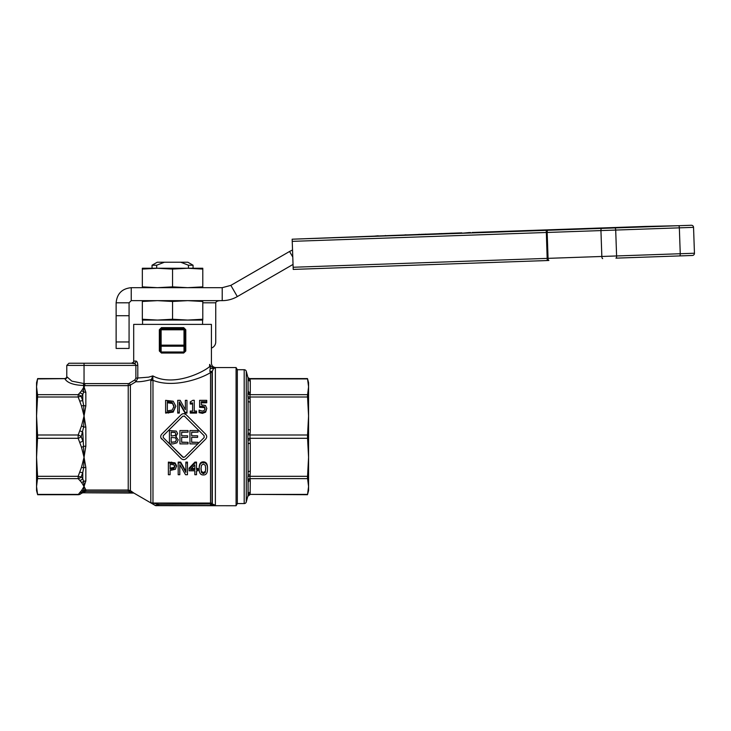 <?xml version="1.0" encoding="UTF-8"?>
<svg xmlns="http://www.w3.org/2000/svg" width="731" height="731" viewBox="0 0 731 731"><rect width="100%" height="100%" fill="white"/><g stroke="black" fill="none" stroke-linecap="round" stroke-linejoin="round"><path stroke-width="1.1" d="M172.562 269.081L157.448 268.259L187.675 268.259L172.562 269.081L172.562 286.863L187.675 287.685L202.789 286.863L202.789 287.685M152.048 265.225L156.662 265.225L164.365 262.228L157.229 262.228L152.048 265.225L152.048 268.259M193.066 268.259L193.066 265.225L187.885 262.228L180.758 262.228L188.461 265.225L193.066 265.225M202.789 319.246L202.789 320.068L157.448 320.068L172.562 319.246L187.675 320.068L202.789 319.246L202.789 301.464L187.675 300.642L172.562 301.464L157.448 300.642L142.335 301.464L142.335 300.642M142.554 324.39L142.554 320.068L202.569 320.068L202.569 324.39M185.08 350.99L184.002 351.995L185.08 350.99L185.08 329.782L185.08 350.99L185.793 350.99L185.793 329.782L183.691 327.625L161.432 327.625L159.331 329.782L159.331 350.99L160.043 350.99L160.043 329.782L160.043 350.99L161.432 353.036L183.691 353.036L185.793 350.99M161.432 327.625L161.122 328.703A1.078 1.078 0 0 0 160.043 329.782L185.08 329.782A1.078 1.078 0 0 0 184.002 328.703L183.691 327.625M237.328 369.722L236.086 367.565L236.086 505.733L237.328 503.577L237.328 369.722L244.191 369.722L244.191 503.577A2.156 2.156 0 0 0 246.274 501.978L246.274 371.321A2.156 2.156 0 0 0 244.191 369.722M64.62 378.658L37.564 378.914L36.55 386.781L37.647 395.59L36.55 415.994L36.55 390.235L36.55 415.994L37.647 436.654L36.55 457.304L37.647 477.708L36.55 486.517L37.564 494.384L78.162 494.384A4.322 3.728 45 0 0 81.214 493.452A4.322 4.322 0 0 1 78.162 494.713L37.647 494.713L36.55 490.62L36.55 382.678L37.647 378.585L64.648 378.585C66.137 378.21 66.841 377.525 66.777 376.538L66.777 365.409L68.933 363.243L134.02 363.243A2.156 2.029 90 0 0 136.048 361.087C137.008 361.278 137.592 362.722 137.803 365.409C137.602 362.722 137.008 361.278 136.048 361.087L133.7 361.087L133.7 324.39L211.423 324.39L211.423 363.243C211.679 365.865 213.123 367.309 215.736 367.565L236.086 367.565M156.991 504.911L155.054 505.359L150.814 502.48L155.054 505.359A2.156 2.156 -0 0 0 156.132 505.651L158.718 505.56L158.718 504.299A39.584 2.531 10.8 0 1 157.713 504.107L152.98 503.047L152.98 380.33C173.256 388.371 200.888 378.777 210.519 372.572A2.156 2.065 180 0 0 212.054 371.969L213.754 367.995L214.75 368.104C216.065 367.382 216.065 367.382 214.75 368.104L213.754 368.424M135.272 363.883L135.875 365.409L135.875 378.165L134.833 379.937L135.911 381.71C139.493 382.002 144.592 381.29 151.18 379.59A4.322 2.778 31.3 0 1 152.861 379.645L152.852 375.898C173.558 387.138 203.529 372.125 209.633 366.596L209.633 364.394C212.008 362.868 212.008 362.868 209.633 364.394L210.281 367.839L211.195 368.515L213.571 368.497M209.642 364.385L211.195 366.651L213.754 367.995M135.875 378.165L148.658 377.15L152.852 375.898L150.814 380.814A4.322 3.637 0 0 1 152.98 380.321M82.53 492.795L82.786 492.785A2.156 2.156 -90 0 0 81.242 493.434L82.786 492.785A2.156 2.156 90 0 0 82.767 492.785L81.58 492.612L85.838 491.387L85.838 489.77L84.047 486.517L85.838 480.98L85.838 467.438L84.047 457.304L82.786 432.231A4.322 1.581 -161.6 0 0 79.725 430.824L78.162 435A4.322 1.544 22.5 0 1 81.223 436.654A4.322 1.544 157.5 0 1 78.162 438.298L79.725 442.474A4.322 1.581 -18.4 0 0 82.786 441.067L81.223 436.654L83.672 426.977L84.047 415.994L85.838 405.86L85.838 392.319L84.047 386.781L84.878 385.639L128.227 385.639L130.383 385.063A2546.429 2486.643 -29.9 0 1 135.911 381.71L137.803 378.165L137.803 365.409L84.047 365.409L84.047 383.519A5.428 5.154 -174.7 0 0 83.59 383.492L71.83 381.134L67.069 376.922A2.156 1.965 -24.2 0 1 64.94 378.914C67.435 382.907 73.63 385.091 83.535 385.484L84.22 385.566A4.285 4.212 -147 0 0 84.878 385.639L84.878 383.601A2.102 2.102 0 0 1 84.54 383.574L84.047 386.781L81.507 390.921A4.322 3.746 43.8 0 1 83.672 391.843L83.59 383.492M85.838 446.221A4.322 0.768 180 0 0 83.672 446.321A4.322 1.553 158.3 0 1 81.507 447.317L84.047 457.304L85.838 446.221L85.838 427.078A4.322 0.768 -0 0 1 83.672 426.977A4.322 1.553 21.7 0 0 81.507 425.981L79.725 430.824M236.086 505.733L156.132 505.651M212.913 505.496L215.371 505.222L211.853 504.399A2.156 1.261 86.6 0 0 212.913 505.496L158.718 505.56M133.901 493.078L130.383 490.62L128.227 490.017L128.227 491.387L132.823 492.785A2.156 2.138 -90 0 1 133.901 493.078L155.054 505.359M159.331 350.99L161.432 353.036M249.874 378.585L307.477 378.585L308.573 382.678L308.573 457.304L307.477 436.654L308.573 415.994L307.477 395.59L308.573 386.781L307.559 378.914L249.993 378.914L247.91 377.479A2.156 1.983 166.5 0 0 249.993 378.914A252.643 96.684 0 0 1 250.139 379.526A2.156 1.983 -12.6 0 1 248.047 378.082L248.12 390.582A2.156 1.992 180 0 0 250.285 392.574L250.285 380.997A2.156 1.992 0 0 1 248.12 378.996L248.047 392.474A2.156 1.983 -167.4 0 0 250.139 394.046L250.285 392.574M250.285 429.974L250.139 398.459A2.156 0.822 -5.3 0 1 248.047 398.002L248.047 432.743A2.156 0.822 -174.7 0 0 250.139 433.529L250.285 429.974A2.156 0.822 180 0 1 248.759 429.737A2.156 0.822 180 0 1 248.12 429.152L248.047 432.743A249.198 230.091 -176.3 0 1 247.91 434.196L247.91 439.103A249.198 230.091 -3.7 0 1 248.047 440.555L248.047 475.296A2.156 0.822 -174.7 0 1 250.139 474.839L250.285 471.285A2.156 0.822 180 0 0 248.759 471.522A2.156 0.822 180 0 0 248.12 472.107L248.047 475.296A249.198 230.228 -3.7 0 1 247.91 476.758L247.91 480.23A249.198 95.167 -1.5 0 1 248.047 480.824L248.047 495.216A249.198 95.505 -1.5 0 1 247.91 495.819A2.156 1.983 -166.5 0 1 249.993 494.384L307.559 494.384L308.573 486.517L308.573 490.62L307.477 494.713L249.993 494.384A252.643 96.684 180 0 0 250.139 493.772L250.285 480.724A2.156 1.992 -0 0 0 248.12 482.716L248.12 494.302A2.156 1.992 180 0 1 250.285 492.301M307.477 477.708L308.573 457.304L308.573 486.517L307.477 477.708M247.91 480.23A2.156 1.983 166.5 0 1 249.993 478.641L249.993 476.31A252.643 233.417 180 0 0 250.139 474.839M247.91 439.103A2.156 0.822 174.3 0 1 249.993 438.298L249.993 435A252.643 233.417 0 0 0 250.139 433.529M247.91 377.479A249.198 95.505 -178.5 0 1 248.047 378.082L248.047 392.474A249.198 95.167 -178.5 0 1 247.91 393.077L247.91 396.549A2.156 0.822 174.3 0 0 249.993 396.997L249.993 394.658A252.643 96.684 0 0 0 250.139 394.046M247.91 495.819L246.274 501.978M250.285 471.285L250.285 443.324A2.156 0.822 -0 0 0 248.759 443.562A2.156 0.822 -0 0 0 248.12 444.146L248.047 440.555A2.156 0.822 -5.3 0 1 250.139 439.77A252.643 233.417 180 0 0 249.993 438.298L307.559 438.298M250.285 402.013A2.156 0.822 0 0 1 248.759 401.776A2.156 0.822 0 0 1 248.12 401.191L248.047 398.002A249.198 230.228 -176.3 0 0 247.91 396.549M248.12 494.302L248.12 482.716L248.12 494.302M548.679 260.492L293.213 269.41L548.88 260.483A2.156 0.74 88 0 1 548.341 259.87A2.156 0.74 88 0 1 548.067 258.354L547.163 232.458L600.937 230.585A2.156 0.74 -92 0 1 601.101 229.05A2.156 0.74 -92 0 1 601.604 228.401L292.162 239.201L461.818 232.851M472.171 232.485L645.217 226.446L678.532 225.715L601.604 228.401M602.655 258.6A2.156 0.74 -92 0 1 602.116 257.988A2.156 0.74 -92 0 1 601.841 256.471L600.937 230.585L615.694 230.064L616.598 255.96A2.156 0.74 -92 0 1 616.434 257.495A2.156 0.74 -92 0 1 615.941 258.144L692.367 255.475A2.156 2.156 0 0 0 694.45 253.237L293.14 267.254L293.213 269.41M692.86 225.842A2.156 2.156 0 0 0 691.316 225.267L678.532 225.715A2.156 0.74 -92 0 1 679.081 226.327A2.156 0.74 -92 0 1 679.346 227.844L693.545 227.35A2.156 2.156 0 0 0 692.86 225.842A2.156 2.156 0 0 1 693.545 227.35L694.45 253.237L693.545 227.35M292.162 239.201L292.236 241.358L546.34 232.485L546.185 230.338L546.815 229.881M129.076 315.719L129.076 302.798L116.128 302.798L116.128 348.44L129.076 348.44L129.076 315.719L116.128 315.719M221.941 300.642C218.267 300.514 216.193 301.227 215.736 302.762L215.736 341.962A6.478 6.478 0 0 1 211.423 348.066M131.233 300.642L222.215 300.642L222.215 287.685L131.233 287.685L131.233 300.642L129.076 302.798M116.128 302.798C117.042 293.634 122.077 288.59 131.233 287.685M222.215 287.685L230.85 285.373L237.328 296.585C232.641 299.253 227.606 300.605 222.215 300.642M292.784 257.056L289.558 251.473L230.85 285.373M289.558 251.473L292.537 249.975M237.328 296.585L293.04 264.421M692.367 255.475L679.592 255.914A2.156 0.74 -92 0 0 680.095 255.265A2.156 0.74 -92 0 0 680.25 253.739L679.346 227.844L615.694 230.064A2.156 0.74 -92 0 0 615.429 228.547A2.156 0.74 -92 0 0 614.881 227.935M293.14 267.254L292.236 241.358M693.874 254.79A2.156 2.156 0 0 0 694.45 253.237M571.258 229.461L573.141 228.958M608.247 228.163L573.15 229.388M643.317 226.509L612.806 227.579M339.687 237.502L338.48 237.548M347.527 237.273L343.287 237.374M326.885 237.95L325.057 238.059M324.765 238.068L323.358 238.068M323.358 238.114L321.942 238.123M321.942 238.16L315.098 238.361M307.44 238.626L297.097 239.028M523.094 230.704L528.696 230.512M523.113 231.142L521.249 230.777M483.694 232.083L490.172 232.294M509.196 231.197L510.85 231.133M478.65 232.257L481.976 232.147M505.066 231.334L499.483 231.535M495.344 231.681L491.223 232.257M461.106 233.308L468.964 232.595L461.106 233.308M438.847 233.646L440.391 233.6M438.856 234.084L437.175 233.71M437.193 234.139L431.473 234.34M449.538 233.28L452.507 233.171M430.349 234.377L425.433 234.121M441.14 233.573L441.67 233.554M425.451 234.55L423.797 234.176M423.816 234.605L421.888 234.24M419.503 234.322L413.353 234.971M412.22 235.007L404.983 234.834M548.049 230.265L546.834 230.311M543.919 229.982L541.068 230.082M541.077 230.512L539.652 230.557M468.681 232.604L470.59 232.54M386.69 235.903L385.374 235.519M378.201 235.766L370.9 236.451M247.91 393.077A2.156 1.983 -166.5 0 0 249.993 394.658L307.559 394.658M247.91 434.196A2.156 0.822 -174.3 0 0 249.993 435L307.559 435M247.91 476.758A2.156 0.822 -174.3 0 1 249.993 476.31L307.559 476.31M250.285 480.724L250.139 479.253A2.156 1.983 -12.6 0 0 248.047 480.824M248.047 495.216A2.156 1.983 -167.4 0 1 250.139 493.772M248.12 472.107L248.12 444.146M248.12 429.152L248.12 401.191M133.7 361.087C134.138 361.617 133.417 362.338 131.543 363.243L135.272 363.874M134.833 379.937A2378.272 2378.272 0 0 0 129.305 383.3L130.383 385.063L130.383 490.62A2.156 0.53 122.1 0 0 129.305 491.543M129.305 383.3A1.718 1.389 -19.1 0 1 128.227 383.601L128.227 490.017L85.838 490.017L80.967 492.612A4.322 3.81 -141.2 0 1 79.725 492.657L78.162 494.713M84.54 383.574A6.36 6.36 0 0 0 84.047 383.519L83.882 385.511M134.02 363.243L84.047 363.243L84.047 365.409L66.777 365.409M85.838 427.078L84.047 415.994L83.672 405.531A4.322 1.553 158.3 0 0 81.507 406.007L84.047 415.994L81.507 425.981M132.823 492.785L81.918 492.785A2.156 1.901 -90 0 0 81.04 493.023L81.251 493.416M84.595 491.597A2.156 0.64 52.6 0 0 83.352 490.83A105.62 5.875 -67.2 0 0 83.672 490.337L84.047 486.517L81.507 490.647A4.322 3.746 43.8 0 0 83.672 490.337A4.322 4.249 0 0 1 85.838 489.77M82.786 492.785L133.627 493.069M182.768 416.195L184.605 416.195L182.768 416.195L163.232 435.731L163.232 437.567L169.437 443.772L169.437 430.55L176.272 431.089L177.615 433.556L175.805 436.48L178.227 439.806L176.884 442.822L173.156 443.9L169.565 443.9L182.768 457.103L184.605 457.103L197.809 443.9L189.932 443.9L189.932 430.55L198.037 430.55L198.037 432.122L191.65 432.122L191.65 435.786L197.608 435.786L197.608 437.366L191.65 437.366L191.65 442.319L198.037 442.319L198.037 443.671L204.141 437.567L204.141 435.731L184.276 415.957M198.037 443.671L204.141 437.567L204.141 435.731M184.048 413.673L186.131 414.669L205.667 434.205C207.01 435.831 207.01 437.467 205.667 439.093L186.131 458.629C184.504 459.963 182.869 459.963 181.242 458.629L160.911 437.86M205.667 434.205L206.462 435.438M186.131 458.629C184.504 459.963 182.869 459.963 181.242 458.629M215.371 368.104L215.371 505.222L212.319 503.942L158.718 504.299L156.991 504.92A2.156 0.539 89 0 0 157.357 505.578M210.281 367.839L209.852 371.22A2.156 1.965 21 0 0 212.319 370.973L212.319 503.942L211.442 504.28A2.156 1.042 87.6 0 0 212.356 505.532M81.507 467.292A4.322 1.553 21.7 0 0 83.672 467.776L84.047 457.304L81.507 467.292L78.162 476.31A4.322 1.544 22.5 0 0 81.223 476.813A4.322 3.728 135 0 1 78.162 478.641L79.725 480.368A4.322 3.81 -38.8 0 0 82.786 478.704L81.223 476.813L82.786 472.454A4.322 1.581 -161.6 0 1 79.725 472.135M85.838 392.319A4.322 3.545 -0 0 1 83.672 391.843L82.786 394.594A4.322 3.81 -141.2 0 0 79.725 392.931L78.162 394.658A4.322 3.728 45 0 1 81.223 396.485L82.786 394.594L82.786 400.844L81.223 396.485A4.322 1.544 157.5 0 0 78.162 396.997L79.725 401.164A4.322 1.581 -18.4 0 1 82.786 400.844L83.672 405.531A4.322 2.467 180 0 0 85.838 405.86M84.047 486.517L83.672 481.455A4.322 3.746 136.2 0 1 81.507 482.378L84.047 486.517M85.838 480.98A4.322 3.545 180 0 0 83.672 481.455L82.786 478.704L82.786 472.454L83.672 467.776A4.322 2.467 0 0 1 85.838 467.438M152.98 380.33L152.861 379.645M175.833 406.198L173.192 412.12L165.617 413.088L165.617 400.341L173.21 401.246L175.833 406.198L173.192 411.325L165.617 412.321M194.839 473.533L194.839 470.801L189.119 470.801L189.119 469.156L194.912 462.924L196.511 462.924L196.511 469.54L198.055 469.54L198.055 470.801L196.511 470.801L196.511 473.533M189.119 469.156L189.119 468.132L194.912 462.102L196.511 462.102L196.511 462.924M196.511 468.516L198.055 468.516L198.055 469.54M179.799 464.614L179.799 474.721L178.19 474.721L178.19 462.924L180.639 462.924L185.857 472.363L185.857 462.924L187.465 462.924L187.465 474.721L185.528 474.721L179.799 464.614L179.799 473.533M178.19 462.924L178.19 462.102L180.639 462.102L185.857 471.248M185.857 462.924L185.857 462.102L187.465 462.102L187.465 462.924M170.085 470.462L170.085 474.721L168.368 474.721L168.368 462.102L175.011 462.842L176.555 465.665L175.422 469.247L170.085 470.462L170.085 473.533M199.216 468.982L199.216 467.968C199.188 463.856 200.568 461.809 203.364 461.855C206.169 461.891 207.54 463.92 207.503 467.959L207.503 468.973C207.531 473.076 206.151 475.068 203.364 474.958C200.559 475.022 199.17 473.039 199.216 468.982C199.188 464.733 200.568 462.622 203.364 462.668C206.169 462.705 207.54 464.797 207.503 468.973M186.972 412.321L185.044 412.321L179.305 401.922L179.305 412.321L177.706 412.321L177.706 400.341L180.146 400.341L185.363 409.735L185.363 400.341L186.972 400.341L186.972 413.088L185.044 413.088L179.305 403.009M179.305 412.321L179.305 413.088L177.706 413.088L177.706 412.321M185.363 409.735L185.363 401.474M196.566 412.321L196.566 413.088L190.252 413.088L190.252 411.05L192.6 411.05L192.6 404.024L190.252 404.024L190.252 401.904L192.92 400.305L194.272 400.305L194.272 411.05L196.566 411.05L196.566 412.321L190.252 412.321M194.272 401.438L194.272 411.05M206.8 408.401L205.658 412.156L202.478 413.344L199.088 412.649L199.088 410.118L202.505 411.142L204.378 410.393L205.036 408.391L204.305 406.637L199.618 406.372L199.618 400.341L206.727 400.341L206.727 401.685L201.29 401.685L201.29 404.81L205.466 405.486L206.8 408.401L205.658 411.361L202.478 412.586L199.088 411.882M205.036 409.269L204.305 407.578L199.618 407.322L199.618 406.372M206.727 401.685L206.727 402.781L201.29 402.781L201.29 404.81M182.485 413.874L183.326 413.673M209.852 371.22L210.528 372.572L210.528 503.047L152.98 503.047A4.322 4.285 0 0 1 150.814 502.48L150.814 380.814M161.706 439.093C160.363 437.467 160.363 435.831 161.706 434.205L181.242 414.669C182.869 413.335 184.504 413.335 186.131 414.669M177.615 433.556L175.805 436.416L176.29 436.654M175.824 433.803L175.102 435.521L171.164 435.968L171.164 432.058L175.166 432.405L175.824 433.803M176.436 439.879L175.495 441.826L171.164 442.383L171.164 437.449L175.385 437.796L176.436 439.879M191.65 437.366L191.65 442.145L198.037 442.319M198.037 432.122L191.65 432.268L191.65 435.786M188.041 443.9L179.936 443.9L179.936 430.55L188.041 430.55L188.041 432.122L181.663 432.122L181.663 435.786L187.611 435.786L187.611 437.366L181.663 437.366L181.663 442.319L188.041 442.319L188.041 443.9M181.663 437.366L181.663 442.145L188.041 442.319M188.041 432.122L181.663 432.268L181.663 435.786M175.824 433.894L175.166 432.405M175.166 432.542L171.164 432.204L171.164 435.968M171.164 437.449L171.164 442.209L175.495 441.826M175.495 441.661L176.436 439.779M175.805 436.48L178.227 439.806M163.232 435.731L163.232 437.567L169.437 443.772M169.565 443.9L183.463 457.469M182.768 457.103L184.605 457.103L197.809 443.9M183.691 353.036L184.002 351.995L161.122 351.995L160.043 350.99M184.002 328.703L161.122 328.703L161.122 345.151L160.043 345.151A1.078 1.042 0 0 0 161.122 346.192L161.122 345.151L184.002 345.151L184.002 346.192A1.078 1.042 -0 0 0 185.08 345.151L184.002 345.151L184.002 328.703M204.305 407.578L204.305 406.637M192.6 411.05L192.6 402.964L190.252 402.964M185.044 413.088L185.044 412.321M205.274 472.509L203.364 473.706L201.427 472.482L200.979 468.982L201.436 465.327L203.364 464.039L205.265 465.309L205.74 468.973L205.274 472.509L205.74 467.959M200.979 467.968L201.427 471.367L203.364 472.555L205.274 471.394M174.764 466.652L174.024 468.425L170.085 469.138L170.085 464.34L173.823 464.806L174.764 466.652M170.085 464.34L170.085 468.114L174.024 467.429L174.024 468.425M174.024 467.429L174.764 465.711M168.368 462.924L175.011 463.692L176.555 466.597M180.639 462.102L180.639 462.924M191.458 468.516L194.839 468.516L194.839 464.861L194.839 469.54L190.489 469.54L194.839 464.861M196.511 470.801L196.511 474.721L194.839 474.721L194.839 470.801M194.912 462.102L194.912 462.924M174.042 406.18L172.233 410.073L167.344 410.895L167.344 401.657L172.077 402.352L174.042 406.18M174.042 407.13L172.077 402.352M172.077 403.43L167.344 402.754L167.344 410.895M173.192 412.12L173.192 411.325M164.365 262.228L180.758 262.228M142.335 319.246L157.448 320.068L142.335 320.068L142.335 301.464M172.562 319.246L172.562 301.464M202.789 300.642L202.789 301.464M188.461 265.225L188.461 268.259M156.662 268.259L156.662 265.225M142.335 269.081L142.335 268.259L157.448 268.259L142.335 269.081L142.335 286.863L157.448 287.685L172.562 286.863M202.789 269.081L187.675 268.259L202.789 268.259L202.789 286.863M142.335 287.685L142.335 286.863M185.793 329.782L185.08 329.782A1.078 1.078 0 0 0 184.769 329.023M160.354 329.023A1.078 1.078 0 0 0 160.043 329.782L159.331 329.782M210.528 505.56L210.528 503.047A2.156 2.138 -0 0 1 212.054 503.677L212.054 371.969M37.564 396.997L78.162 396.997L78.162 394.658L37.564 394.658M37.564 438.298L78.162 438.298L78.162 435L37.564 435M37.564 478.641L78.162 478.641L78.162 476.31L37.564 476.31M547.236 260.538L546.34 232.485L547.163 232.458A2.156 0.74 88 0 1 547.327 230.923A2.156 0.74 88 0 1 547.83 230.274M129.076 341.962L116.128 341.962M215.736 302.798L202.789 302.798M250.285 380.997L250.139 379.526M250.139 398.459A252.643 233.417 0 0 0 249.993 396.997L307.559 396.997M250.285 443.324L250.139 439.77M250.139 479.253A252.643 96.684 180 0 0 249.993 478.641L307.559 478.641M128.227 383.601L84.878 383.601M81.58 492.612A2.156 1.882 41.1 0 0 80.967 492.621M85.838 491.387L128.227 491.387M212.292 503.915L211.807 504.39A2.156 1.243 86.7 0 0 212.858 505.505M79.725 442.474L81.507 447.317M79.725 401.164L81.507 406.007M81.507 390.921L79.725 392.931M81.507 490.647L79.725 492.657M79.725 480.368L81.507 482.378M156.991 504.92A4.322 1.234 -59.3 0 0 157.713 504.107M161.122 351.995L161.122 346.192L184.002 346.192L184.002 351.995M202.185 407.039L202.185 406.089M202.478 413.344L202.478 412.586M205.658 412.156L205.658 411.361M203.364 472.555L203.364 473.706M201.427 471.367L201.427 472.482M203.364 461.855L203.364 462.668M171.264 468.114L171.264 469.138M175.011 462.842L175.011 463.692M171.621 462.102L171.621 462.924M168.651 402.754L168.651 401.657M168.605 413.088L168.605 412.321M249.874 494.704L247.791 496.303M247.791 376.995L246.274 371.321M244.191 503.577L237.328 503.577M156.132 505.733L155.054 505.441M160.043 329.782L160.418 328.959M184.705 328.959L185.08 329.782"/></g></svg>
